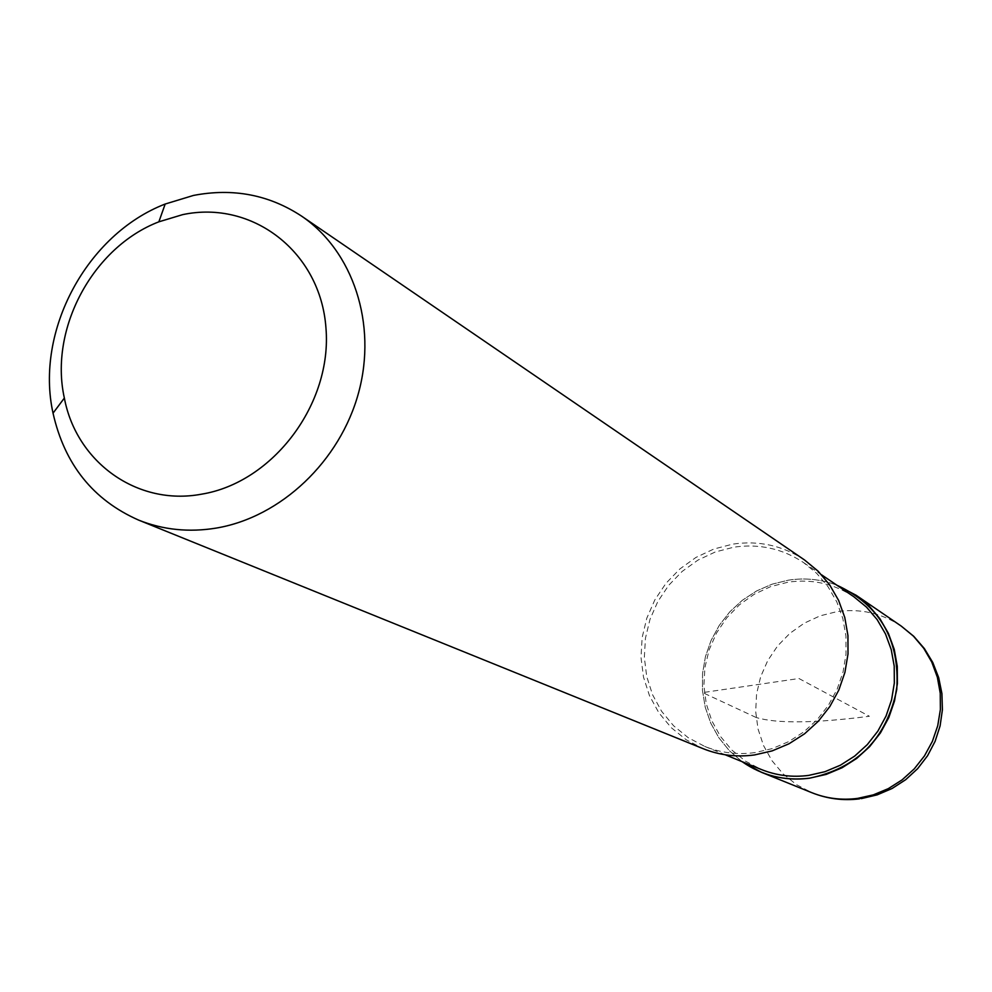 <?xml version="1.0" encoding="UTF-8"?>
<svg xmlns="http://www.w3.org/2000/svg" width="992" height="992" viewBox="0 0 992 992"><rect width="100%" height="100%" fill="white"/><g stroke="black" fill="none" stroke-linecap="round" stroke-linejoin="round"><path stroke-width="0.74" stroke-dasharray="4.96 3.72" d="M788.466 580.146C805.058 577.642 821.14 579.291 836.727 585.119C821.14 579.291 805.058 577.642 788.466 580.146L772.123 584.164L756.598 590.947L742.351 600.259L729.79 611.853L719.262 625.394L711.066 640.472L705.436 656.679L702.547 673.543L702.485 690.568L705.25 707.284L710.768 723.193L718.915 737.837L729.442 750.783L742.066 761.645L729.442 750.783L718.915 737.837L710.768 723.193L705.25 707.284L702.485 690.568L702.547 673.543L705.436 656.679L711.066 640.472L719.262 625.394L729.79 611.853L742.351 600.259L756.598 590.947L772.123 584.164L788.466 580.146M853.901 596.787C833.9 583.631 811.964 578.758 788.082 582.18L770.685 586.594L754.292 594.208L739.474 604.748L726.739 617.83L716.522 633.008L709.156 649.76L704.903 667.529L703.911 685.683L706.23 703.626L711.785 720.713L720.403 736.362L731.798 750.026L745.587 761.211L761.298 769.494M754.949 752.593C737.502 754.924 720.775 752.878 704.779 746.43L688.175 737.651L673.618 725.809L661.602 711.301L652.538 694.685L646.722 676.532L644.341 657.485L645.445 638.178L650.008 619.293L657.857 601.462L668.72 585.305L682.236 571.355L697.946 560.108L715.319 551.961L733.758 547.2C759.041 543.467 782.254 548.564 803.421 562.476L816.763 573.426L827.998 586.681L836.777 601.846L842.828 618.475L845.94 636.07L846.027 654.1L843.051 672.006L837.124 689.254L828.419 705.3L817.185 719.671L803.78 731.91L788.628 741.656L772.185 748.613L754.949 752.593M804.5 559.947C782.725 545.55 758.806 540.28 732.753 544.124L713.818 549.035L695.975 557.417L679.842 568.974L665.967 583.308L654.819 599.924L646.772 618.252L642.122 637.658L641.006 657.485L643.486 677.052L649.487 695.69L658.837 712.752L671.2 727.62L686.191 739.759L703.266 748.737M756.115 717.476L702.671 692.602L798.957 678.516L869.376 716.274C814.283 723.292 776.525 723.689 756.115 717.476M901.195 626.064C881.714 613.168 860.349 608.344 837.087 611.593L820.198 615.821L804.289 623.15L789.93 633.305L777.604 645.941L767.721 660.622L760.628 676.829L756.574 694.016L755.693 711.586L758.024 728.946L763.505 745.5L771.95 760.653L783.085 773.872L796.539 784.684L811.84 792.695M859.456 798.87L861.354 798.61M704.779 746.43L725.202 754.763M803.421 562.476L821.661 574.876"/><path stroke-width="1.49" d="M836.727 585.119L856.158 595.274L869.054 605.901L879.916 618.723L888.398 633.367L894.251 649.4L897.276 666.351L897.376 683.699L894.536 700.922L888.832 717.489L880.45 732.902L869.624 746.678L856.716 758.409L842.096 767.746L826.224 774.392L809.584 778.174C792.806 780.369 776.699 778.385 761.273 772.222L742.066 761.645C762.216 775.682 784.722 781.2 809.584 778.174C857.423 768.143 886.464 738.618 896.731 689.614C899.992 639.964 879.991 605.132 836.727 585.119M725.202 754.763L761.298 769.494C776.426 775.583 792.211 777.554 808.678 775.397L824.922 771.702L840.422 765.192L854.695 756.078L867.306 744.608L877.858 731.141L886.03 716.075L891.572 699.893L894.325 683.066L894.214 666.116L891.225 649.574L885.484 633.925L877.164 619.64L866.524 607.141L853.901 596.787L821.661 574.876M138.694 520.13L703.266 748.737C719.609 755.259 736.684 757.33 754.503 754.949L772.173 750.882L789.037 743.752L804.586 733.77L818.338 721.221L829.87 706.502L838.823 690.06L844.924 672.378L847.999 654.013L847.937 635.525L844.775 617.47L838.612 600.408L829.634 584.834L818.152 571.218L804.5 559.947L301.68 216.182C353.115 251.162 377.27 323.863 358.645 392.51C340.144 461.181 280.872 517.241 216.281 528.079C188.988 532.543 163.134 529.889 138.694 520.13C93.124 500.03 64.579 464.368 53.035 413.168C34.869 331.068 86.75 234.323 165.18 204.03L193.477 195.436C233.046 187.835 269.105 194.742 301.68 216.182M182.677 214.632C252.439 199.764 320.515 251.931 325.946 327.856C332.444 403.583 273.209 482.484 201.612 494.165C137.417 506.317 76.409 462.346 64.356 398.052C48.955 328.947 92.777 247.219 158.856 221.824L182.677 214.632M761.273 772.222L811.84 792.695C826.46 798.535 841.712 800.432 857.572 798.399L873.307 794.877L888.299 788.64L902.1 779.873L914.289 768.85L924.482 755.892L932.381 741.384L937.725 725.784L940.379 709.553L940.242 693.197L937.353 677.214L931.773 662.086L923.713 648.247L913.421 636.12L901.195 626.064L856.158 595.274M811.84 792.695C827.179 798.808 843.051 800.866 859.456 798.87M861.354 798.61L877.151 794.865L892.093 788.491L905.733 779.65L917.674 768.626L927.557 755.743L935.109 741.346L940.106 725.884L942.4 709.801L941.916 693.557L938.692 677.648L932.79 662.507L924.395 648.607L913.768 636.331L901.195 626.064M64.356 398.052L53.035 413.168M158.856 221.824L165.18 204.03"/></g></svg>
